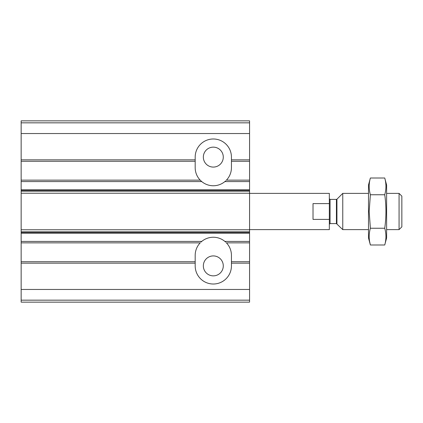 <?xml version="1.0" encoding="UTF-8"?>
<svg xmlns="http://www.w3.org/2000/svg" width="423" height="423" viewBox="0 0 423 423"><rect width="100%" height="100%" fill="white"/><g stroke="black" fill="none" stroke-linecap="round" stroke-linejoin="round"><path stroke-width="0.63" d="M21.15 122.834L249.57 122.834L249.57 120.856L21.15 120.856L21.15 180.14L200.19 180.14L201.745 181.589A18.131 18.131 0 0 0 224.877 181.589L225.702 180.864M226.432 180.14L249.57 180.14L249.57 302.144L21.15 302.144L21.15 300.166L249.57 300.166M203.341 157.113A9.972 9.972 0 0 0 218.3 165.747A9.972 9.972 0 0 0 218.3 148.478A9.972 9.972 0 0 0 203.341 157.113M225.702 242.136L224.877 241.411A18.131 18.131 0 0 0 201.745 241.411L200.925 242.136M226.432 242.86L249.57 242.86M203.341 265.887A9.972 9.972 0 0 0 218.3 274.522A9.972 9.972 0 0 0 218.3 257.253A9.972 9.972 0 0 0 203.341 265.887M21.15 161.285L195.183 161.285L195.183 157.113A18.131 18.131 0 0 1 213.314 138.987A18.131 18.131 0 0 1 231.439 157.113L231.439 161.285L249.57 161.285L249.57 180.14M249.57 122.834L249.57 161.285M21.15 263.164L195.183 263.164L195.183 261.715L21.15 261.715L21.15 300.166M249.57 261.715L231.439 261.715L231.439 263.164L249.57 263.164M231.439 261.715L231.439 255.37A18.131 18.131 0 0 0 226.353 242.776M200.259 242.797A18.131 18.131 0 0 0 195.183 255.37L195.183 261.715M21.15 180.14L21.15 261.715M226.368 180.203A18.131 18.131 0 0 0 231.439 167.63L231.439 161.285M195.183 161.285L195.183 167.63A18.131 18.131 0 0 0 200.275 180.224M195.183 263.164L195.183 265.887A18.131 18.131 0 0 0 213.314 284.013A18.131 18.131 0 0 0 231.439 265.887L231.439 263.164M21.15 242.86L200.19 242.86M200.925 180.864L200.19 180.14M249.57 229.631L329.337 229.631L329.337 219.4L313.02 219.4L313.02 203.6L329.337 203.6L329.337 193.369L249.57 193.369M329.337 203.6L329.337 219.4M399.069 193.369L399.069 229.631L401.85 226.85L401.85 196.15L399.069 193.369L386.622 193.369M368.491 229.631L342.762 229.631L342.762 193.369L368.491 193.369M399.069 229.631L386.622 229.631M329.337 224.312L330.062 223.587L336.422 223.587L342.762 229.631M384.74 244.991L386.622 237.969L386.622 185.031L384.74 178.009C386.321 183.587 386.321 189.171 384.74 194.754C386.321 205.779 386.321 216.941 384.74 228.246C386.321 233.829 386.321 239.413 384.74 244.991L370.374 244.991C368.793 239.413 368.793 233.829 370.374 228.246L369.173 211.5L370.374 194.754C368.793 189.171 368.793 183.587 370.374 178.009L384.74 178.009M369.628 241.644L370.374 244.991L368.491 237.969L368.491 185.031L370.374 178.009M384.74 228.246L370.374 228.246M384.74 194.754L370.374 194.754M224.877 181.589L249.57 181.589M224.877 241.411L249.57 241.411M21.15 159.836L195.183 159.836M231.439 159.836L249.57 159.836M21.15 133.546L249.57 133.546M21.15 289.454L249.57 289.454M21.15 233.158L249.57 233.158M21.15 241.411L201.745 241.411M21.15 181.589L201.745 181.589M21.15 189.842L249.57 189.842M21.15 232.687L249.57 232.687M21.15 231.772L249.57 231.772M21.15 229.774L249.57 229.774M21.15 193.226L249.57 193.226M21.15 191.228L249.57 191.228M21.15 190.313L249.57 190.313M336.935 223.799L336.935 199.201L342.762 193.369M336.422 223.587L336.422 199.413L336.935 199.201M330.062 223.587L330.062 199.413L329.337 198.688M336.422 199.413L330.062 199.413"/></g></svg>
